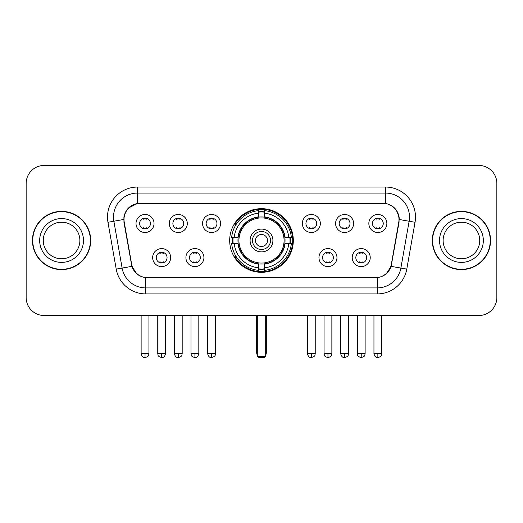 <?xml version="1.0" encoding="UTF-8"?>
<svg xmlns="http://www.w3.org/2000/svg" width="523" height="523" viewBox="0 0 523 523"><rect width="100%" height="100%" fill="white"/><g stroke="black" fill="none" stroke-linecap="round" stroke-linejoin="round"><path stroke-width="0.78" d="M229.682 240.488A31.818 31.818 0 0 0 261.5 272.306A31.818 31.818 0 0 0 293.318 240.488A31.818 31.818 0 0 0 261.5 208.664A31.818 31.818 0 0 0 229.682 240.488M203.924 257.597A9.009 9.009 0 0 1 194.916 266.606A9.009 9.009 0 0 1 185.913 257.597A9.009 9.009 0 0 1 194.916 248.595A9.009 9.009 0 0 1 203.924 257.597M189.516 257.597A5.407 5.407 0 0 0 194.916 263.004A5.407 5.407 0 0 0 200.322 257.597A5.407 5.407 0 0 0 194.916 252.197A5.407 5.407 0 0 0 189.516 257.597M336.969 257.597A9.009 9.009 0 0 1 327.96 266.606A9.009 9.009 0 0 1 318.958 257.597A9.009 9.009 0 0 1 327.96 248.595A9.009 9.009 0 0 1 336.969 257.597M322.56 257.597A5.407 5.407 0 0 0 327.96 263.004A5.407 5.407 0 0 0 333.367 257.597A5.407 5.407 0 0 0 327.96 252.197A5.407 5.407 0 0 0 322.56 257.597M370.232 257.597A9.009 9.009 0 0 1 361.223 266.606A9.009 9.009 0 0 1 352.221 257.597A9.009 9.009 0 0 1 361.223 248.595A9.009 9.009 0 0 1 370.232 257.597M355.823 257.597A5.407 5.407 0 0 0 361.223 263.004A5.407 5.407 0 0 0 366.63 257.597A5.407 5.407 0 0 0 361.223 252.197A5.407 5.407 0 0 0 355.823 257.597M170.661 257.597A9.009 9.009 0 0 1 161.659 266.606A9.009 9.009 0 0 1 152.651 257.597A9.009 9.009 0 0 1 161.659 248.595A9.009 9.009 0 0 1 170.661 257.597M156.253 257.597A5.407 5.407 0 0 0 161.659 263.004A5.407 5.407 0 0 0 167.059 257.597A5.407 5.407 0 0 0 161.659 252.197A5.407 5.407 0 0 0 156.253 257.597M187.293 223.498A9.009 9.009 0 0 1 178.284 232.5A9.009 9.009 0 0 1 169.282 223.498A9.009 9.009 0 0 1 178.284 214.489A9.009 9.009 0 0 1 187.293 223.498M172.884 223.498A5.407 5.407 0 0 0 178.284 228.897A5.407 5.407 0 0 0 183.691 223.498A5.407 5.407 0 0 0 178.284 218.091A5.407 5.407 0 0 0 172.884 223.498M220.556 223.498A9.009 9.009 0 0 1 211.547 232.5A9.009 9.009 0 0 1 202.545 223.498A9.009 9.009 0 0 1 211.547 214.489A9.009 9.009 0 0 1 220.556 223.498M206.147 223.498A5.407 5.407 0 0 0 211.547 228.897A5.407 5.407 0 0 0 216.953 223.498A5.407 5.407 0 0 0 211.547 218.091A5.407 5.407 0 0 0 206.147 223.498M320.338 223.498A9.009 9.009 0 0 1 311.329 232.5A9.009 9.009 0 0 1 302.327 223.498A9.009 9.009 0 0 1 311.329 214.489A9.009 9.009 0 0 1 320.338 223.498M305.929 223.498A5.407 5.407 0 0 0 311.329 228.897A5.407 5.407 0 0 0 316.735 223.498A5.407 5.407 0 0 0 311.329 218.091A5.407 5.407 0 0 0 305.929 223.498M353.6 223.498A9.009 9.009 0 0 1 344.592 232.5A9.009 9.009 0 0 1 335.589 223.498A9.009 9.009 0 0 1 344.592 214.489A9.009 9.009 0 0 1 353.6 223.498M339.192 223.498A5.407 5.407 0 0 0 344.592 228.897A5.407 5.407 0 0 0 349.998 223.498A5.407 5.407 0 0 0 344.592 218.091A5.407 5.407 0 0 0 339.192 223.498M386.863 223.498A9.009 9.009 0 0 1 377.854 232.5A9.009 9.009 0 0 1 368.846 223.498A9.009 9.009 0 0 1 377.854 214.489A9.009 9.009 0 0 1 386.863 223.498M372.448 223.498A5.407 5.407 0 0 0 377.854 228.897A5.407 5.407 0 0 0 383.254 223.498A5.407 5.407 0 0 0 377.854 218.091A5.407 5.407 0 0 0 372.448 223.498M154.03 223.498A9.009 9.009 0 0 1 145.028 232.5A9.009 9.009 0 0 1 136.019 223.498A9.009 9.009 0 0 1 145.028 214.489A9.009 9.009 0 0 1 154.03 223.498M139.621 223.498A5.407 5.407 0 0 0 145.028 228.897A5.407 5.407 0 0 0 150.428 223.498A5.407 5.407 0 0 0 145.028 218.091A5.407 5.407 0 0 0 139.621 223.498M124.258 222.288A16.213 16.213 0 0 1 140.223 203.264L382.777 203.264A16.213 16.213 0 0 1 398.742 222.288L391.328 264.318A16.213 16.213 0 0 1 375.364 277.713L147.636 277.713A16.213 16.213 0 0 1 131.672 264.318L124.258 222.288M232.539 243.489A29.118 29.118 0 0 1 232.539 237.488M32.452 240.488A29.118 29.118 0 0 0 61.57 269.606A29.118 29.118 0 0 0 90.688 240.488A29.118 29.118 0 0 0 61.57 211.37A29.118 29.118 0 0 0 32.452 240.488M432.312 240.488A29.118 29.118 0 0 0 461.43 269.606A29.118 29.118 0 0 0 490.548 240.488A29.118 29.118 0 0 0 461.43 211.37A29.118 29.118 0 0 0 432.312 240.488M123.892 217.071C125.448 209.56 129.992 205.016 137.523 203.44L385.477 203.44C393.002 205.009 397.545 209.553 399.108 217.071L399.042 222.288L391.132 266.357C388.766 272.882 384.124 276.647 377.22 277.635L145.78 277.635C138.889 276.66 134.254 272.895 131.868 266.357L123.958 222.288L123.892 217.071M128.495 207.971L137.523 203.44L137.523 193.059L385.477 193.059A24.012 24.012 0 0 1 409.13 221.242L400.873 268.07A24.012 24.012 0 0 1 377.22 287.918L145.78 287.918A24.012 24.012 0 0 1 122.127 268.07L113.87 221.242A24.012 24.012 0 0 1 137.523 193.059L137.523 187.051L385.477 187.051L385.477 203.44M391.184 205.434L396.48 210.364L399.108 217.071L399.291 219.51L415.04 222.282L406.783 269.116A30.02 30.02 0 0 1 377.22 293.919L145.78 293.919A30.02 30.02 0 0 1 116.217 269.116L107.96 222.282A30.02 30.02 0 0 1 137.523 187.051M147.336 277.713L145.78 277.635L145.78 293.919M377.22 293.919L377.22 277.635L375.664 277.713M406.783 269.116L391.132 266.357L386.288 273.745M136.817 273.836L131.868 266.357L116.217 269.116M391.629 264.318L391.531 264.828M131.469 264.828L131.371 264.318M107.96 222.282L123.709 219.47M496.85 183.449A18.011 18.011 0 0 0 478.839 165.438L44.161 165.438A18.011 18.011 0 0 0 26.15 183.449L26.15 297.522A18.011 18.011 0 0 0 44.161 315.532L478.839 315.532A18.011 18.011 0 0 0 496.85 297.522L496.85 183.449L496.85 297.522M26.15 183.449L26.15 297.522M478.839 165.438L44.161 165.438M44.161 315.532L478.839 315.532M79.875 240.488A18.298 18.298 0 0 0 61.57 222.19A18.298 18.298 0 0 0 43.272 240.488A18.298 18.298 0 0 0 61.57 258.787A18.298 18.298 0 0 0 79.875 240.488A18.298 18.298 0 0 1 61.57 258.787A18.298 18.298 0 0 1 43.272 240.488M90.394 240.488A28.817 28.817 0 0 0 61.57 211.671A28.817 28.817 0 0 0 32.753 240.488A28.817 28.817 0 0 0 61.57 269.306A28.817 28.817 0 0 0 90.394 240.488M479.728 240.488A18.298 18.298 0 0 0 461.43 222.19A18.298 18.298 0 0 0 443.125 240.488A18.298 18.298 0 0 0 461.43 258.787A18.298 18.298 0 0 0 479.728 240.488A18.298 18.298 0 0 1 461.43 258.787A18.298 18.298 0 0 1 443.125 240.488M490.247 240.488A28.817 28.817 0 0 0 461.43 211.671A28.817 28.817 0 0 0 432.606 240.488A28.817 28.817 0 0 0 461.43 269.306A28.817 28.817 0 0 0 490.247 240.488M284.845 243.489A23.535 23.535 0 0 0 264.501 217.143L264.501 217.143A23.535 23.535 0 0 0 238.155 243.489A23.535 23.535 0 0 0 284.845 243.489L284.845 243.489A23.535 23.535 0 0 1 264.501 263.827L264.501 267.822A27.497 27.497 0 0 0 288.833 243.489L291.37 243.489A30.02 30.02 0 0 1 264.501 270.358L264.501 267.822M233.14 243.489A28.517 28.517 0 0 1 233.14 237.488M264.501 212.129A28.517 28.517 0 0 0 258.499 212.129M289.86 237.488A28.517 28.517 0 0 1 289.86 243.489M288.833 237.488L291.37 237.488A30.02 30.02 0 0 0 264.501 210.619L264.501 216.862A23.816 23.816 0 0 1 285.127 237.488L288.833 237.488A27.497 27.497 0 0 0 264.501 213.155M234.167 243.489L231.63 243.489A30.02 30.02 0 0 0 258.499 270.358L258.499 264.115A23.816 23.816 0 0 1 237.873 243.489L234.167 243.489A27.497 27.497 0 0 0 258.499 267.822M288.833 243.489L285.127 243.489A23.816 23.816 0 0 1 264.501 264.115L264.501 263.827M238.155 243.489L238.155 243.489A23.535 23.535 0 0 0 258.499 263.827M264.501 268.848A28.517 28.517 0 0 1 258.499 268.848M258.499 213.155L258.499 210.619A30.02 30.02 0 0 0 231.63 237.488L237.873 237.488A23.816 23.816 0 0 1 258.499 216.862L258.499 213.155A27.497 27.497 0 0 0 234.167 237.488M284.074 240.488A22.574 22.574 0 0 1 261.5 263.062A22.574 22.574 0 0 1 238.926 240.488A22.574 22.574 0 0 1 261.5 217.914A22.574 22.574 0 0 1 284.074 240.488M272.908 240.488A11.408 11.408 0 0 0 261.5 229.081A11.408 11.408 0 0 0 250.092 240.488A11.408 11.408 0 0 0 261.5 251.896A11.408 11.408 0 0 0 272.908 240.488M270.509 240.488A9.009 9.009 0 0 0 261.5 231.48A9.009 9.009 0 0 0 252.491 240.488A9.009 9.009 0 0 0 261.5 249.491A9.009 9.009 0 0 0 270.509 240.488M267.501 240.488A6.001 6.001 0 0 1 261.5 246.49A6.001 6.001 0 0 1 255.499 240.488A6.001 6.001 0 0 1 261.5 234.481A6.001 6.001 0 0 1 267.501 240.488A6.001 6.001 0 0 1 261.5 246.49A6.001 6.001 0 0 1 255.499 240.488A6.001 6.001 0 0 1 261.5 234.481A6.001 6.001 0 0 1 267.501 240.488M236.233 224.275L234.82 224.275A31.223 31.223 0 0 1 292.723 240.488A31.223 31.223 0 0 1 234.82 256.695L236.233 256.695M257.296 315.532L257.296 356.359L265.704 356.359L265.704 315.532M257.296 356.359L258.499 357.562L264.501 357.562L265.704 356.359M143.224 228.59L143.224 227.734A4.609 4.609 0 0 0 146.826 227.734L146.826 228.59M146.826 218.398L146.826 219.255A4.609 4.609 0 0 0 143.224 219.255L143.224 218.398M176.486 228.59L176.486 227.734A4.609 4.609 0 0 0 180.089 227.734L180.089 228.59M180.089 218.398L180.089 219.255A4.609 4.609 0 0 0 176.486 219.255L176.486 218.398M209.749 228.59L209.749 227.734A4.609 4.609 0 0 0 213.351 227.734L213.351 228.59M213.351 218.398L213.351 219.255A4.609 4.609 0 0 0 209.749 219.255L209.749 218.398M309.531 228.59L309.531 227.734A4.609 4.609 0 0 0 313.133 227.734L313.133 228.59M313.133 218.398L313.133 219.255A4.609 4.609 0 0 0 309.531 219.255L309.531 218.398M342.794 228.59L342.794 227.734A4.609 4.609 0 0 0 346.396 227.734L346.396 228.59M346.396 218.398L346.396 219.255A4.609 4.609 0 0 0 342.794 219.255L342.794 218.398M376.05 228.59L376.05 227.734A4.609 4.609 0 0 0 379.652 227.734L379.652 228.59M379.652 218.398L379.652 219.255A4.609 4.609 0 0 0 376.05 219.255L376.05 218.398M159.855 262.69L159.855 261.833A4.609 4.609 0 0 0 163.457 261.833L163.457 262.69M163.457 252.504L163.457 253.361A4.609 4.609 0 0 0 159.855 253.361L159.855 252.504M193.118 262.69L193.118 261.833A4.609 4.609 0 0 0 196.72 261.833L196.72 262.69M196.72 252.504L196.72 253.361A4.609 4.609 0 0 0 193.118 253.361L193.118 252.504M326.162 262.69L326.162 261.833A4.609 4.609 0 0 0 329.765 261.833L329.765 262.69M329.765 252.504L329.765 253.361A4.609 4.609 0 0 0 326.162 253.361L326.162 252.504M359.425 262.69L359.425 261.833A4.609 4.609 0 0 0 363.027 261.833L363.027 262.69M363.027 252.504L363.027 253.361A4.609 4.609 0 0 0 359.425 253.361L359.425 252.504M385.477 187.051A30.02 30.02 0 0 1 415.04 222.282M113.87 221.242A24.012 24.012 0 0 1 113.504 217.071M83.477 240.488A21.901 21.901 0 0 0 61.57 218.588A21.901 21.901 0 0 0 39.67 240.488A21.901 21.901 0 0 0 61.57 262.389A21.901 21.901 0 0 0 83.477 240.488M483.33 240.488A21.901 21.901 0 0 0 461.43 218.588A21.901 21.901 0 0 0 439.523 240.488A21.901 21.901 0 0 0 461.43 262.389A21.901 21.901 0 0 0 483.33 240.488M256.695 315.532L256.695 352.757L257.296 352.757M261.5 246.49A6.001 6.001 0 0 1 255.499 240.488A6.001 6.001 0 0 1 261.5 234.481M265.704 352.757L266.305 352.757L266.305 315.532M258.499 269.116A28.785 28.785 0 0 0 264.501 269.116M290.128 243.489A28.785 28.785 0 0 0 290.128 237.488M264.501 211.854A28.785 28.785 0 0 0 258.499 211.854M145.028 353.659L141.125 353.659C141.805 356.444 143.106 357.745 145.028 357.562L145.028 353.659L148.931 353.659L148.931 315.532M178.284 353.659L174.381 353.659C175.068 356.444 176.369 357.745 178.284 357.562L178.284 353.659L182.187 353.659L182.187 315.532M211.547 353.659L207.644 353.659C208.324 356.444 209.625 357.745 211.547 357.562L211.547 353.659L215.45 353.659L215.45 315.532M311.329 353.659L307.432 353.659C308.112 356.444 309.413 357.745 311.329 357.562L311.329 353.659L315.232 353.659L315.232 315.532M344.592 353.659L340.689 353.659C341.369 356.444 342.67 357.745 344.592 357.562L344.592 353.659L348.495 353.659L348.495 315.532M377.854 353.659L373.952 353.659C374.631 356.444 375.932 357.745 377.854 357.562L377.854 353.659L381.757 353.659L381.757 315.532M161.659 353.659L157.756 353.659C158.306 354.869 156.92 356.241 161.659 357.562L161.659 353.659L165.556 353.659L165.556 315.532M194.916 353.659L191.013 353.659C191.568 354.869 190.182 356.241 194.916 357.562L194.916 353.659L198.818 353.659L198.818 315.532M327.96 353.659L324.057 353.659C324.613 354.869 323.227 356.241 327.96 357.562L327.96 353.659L331.863 353.659L331.863 315.532M361.223 353.659L357.32 353.659C357.869 354.869 356.49 356.241 361.223 357.562L361.223 353.659L365.126 353.659L365.126 315.532M256.695 352.757A4.805 4.805 0 0 0 257.296 355.084M265.704 355.084A4.805 4.805 0 0 0 266.305 352.757M141.125 353.659L141.125 315.532M148.931 353.659C148.375 354.869 149.761 356.241 145.028 357.562M174.381 353.659L174.381 315.532M182.187 353.659C181.638 354.869 183.024 356.241 178.284 357.562M207.644 353.659L207.644 315.532M215.45 353.659C214.901 354.869 216.287 356.241 211.547 357.562M307.432 353.659L307.432 315.532M315.232 353.659C314.683 354.869 316.069 356.241 311.329 357.562M340.689 353.659L340.689 315.532M348.495 353.659C347.945 354.869 349.331 356.241 344.592 357.562M373.952 353.659L373.952 315.532M381.757 353.659C381.208 354.869 382.588 356.241 377.854 357.562M157.756 353.659L157.756 315.532M165.556 353.659C164.876 356.444 163.575 357.745 161.659 357.562M191.013 353.659L191.013 315.532M198.818 353.659C198.139 356.444 196.838 357.745 194.916 357.562M324.057 353.659L324.057 315.532M331.863 353.659C331.314 354.869 332.7 356.241 327.96 357.562M357.32 353.659L357.32 315.532M365.126 353.659C364.577 354.869 365.963 356.241 361.223 357.562"/></g></svg>
